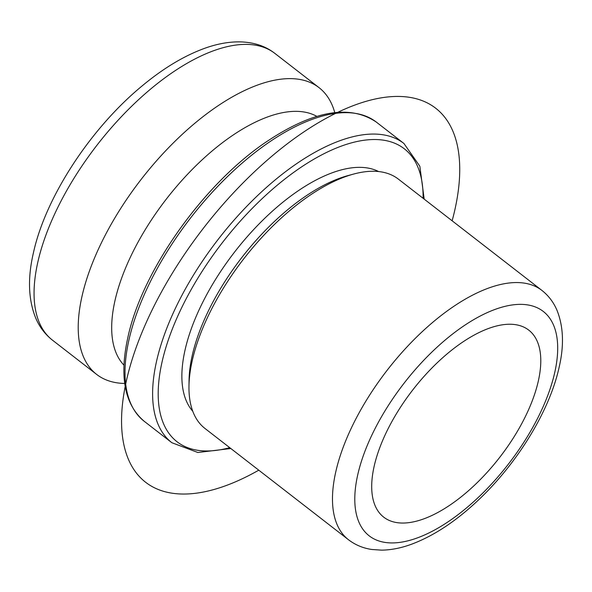 <?xml version="1.0" encoding="UTF-8"?>
<svg xmlns="http://www.w3.org/2000/svg" width="592" height="592" viewBox="0 0 592 592"><rect width="100%" height="100%" fill="white"/><g stroke="black" fill="none" stroke-linecap="round" stroke-linejoin="round"><path stroke-width="0.89" d="M374.144 466.326A118.333 55.004 127.8 0 0 383.734 517.164A118.333 55.004 127.8 0 0 468.842 490.413A118.333 55.004 127.8 0 0 538.343 380.967A118.333 55.004 127.8 0 0 528.76 330.129A118.333 55.004 127.8 0 0 443.652 356.872A118.333 55.004 127.8 0 0 374.144 466.326M541.887 290.398L398.372 179.11A157.783 73.341 127.8 0 0 353.542 174.085A157.783 73.341 127.8 0 0 192.222 360.713A157.783 73.341 127.8 0 0 188.974 386.332A157.783 73.341 127.8 0 0 205.002 428.49L348.525 539.771C355.341 544.966 363.096 548.199 371.798 549.48L381.625 550.146C391.231 550.005 401.191 548.037 411.507 544.24C434.572 535.59 457.549 520.198 480.452 498.079C518.548 461.442 549.761 410.041 559.122 367.329C564.169 345.721 563.503 326.814 557.116 310.6C553.712 302.453 548.636 295.719 541.887 290.398A157.783 73.341 127.8 0 0 428.416 326.059A157.783 73.341 127.8 0 0 335.738 471.994A157.783 73.341 127.8 0 0 348.525 539.771M353.542 174.085L347.867 175.632A152.255 70.774 127.8 0 0 192.185 355.725A152.255 70.774 127.8 0 0 189.055 380.441L188.974 386.332M378.636 171.554A152.255 70.774 127.8 0 0 269.7 213.608A152.255 70.774 127.8 0 0 185.015 350.161A152.255 70.774 127.8 0 0 192.77 411.262M316.912 116.417A157.783 73.341 127.8 0 0 203.826 158.256A157.783 73.341 127.8 0 0 114.944 300.788A157.783 73.341 127.8 0 0 124.002 365.212M124.734 383.453A181.448 84.345 -52.2 0 1 96.666 374.433A181.448 84.345 -52.2 0 1 81.962 296.481A181.448 84.345 -52.2 0 1 188.537 128.664A181.448 84.345 -52.2 0 1 319.036 87.646A181.448 84.345 -52.2 0 1 334.761 112.591M452.133 220.801A236.674 110.016 127.8 0 0 374.817 99.093A236.674 110.016 127.8 0 0 165.901 284.071A236.674 110.016 127.8 0 0 130.144 463.055A236.674 110.016 127.8 0 0 258.771 470.174M52.503 340.193C45.162 334.406 39.583 327.087 35.779 318.222C28.342 299.855 27.535 278.151 33.359 253.095C45.347 197.624 90.095 129.1 141.214 86.676C162.83 68.546 184.134 55.7 205.135 48.144C216.805 43.986 228.009 41.891 238.754 41.854C253.176 41.995 265.223 45.843 274.873 53.406A181.448 84.345 127.8 0 0 144.381 94.424A181.448 84.345 127.8 0 0 37.807 262.241A181.448 84.345 127.8 0 0 52.503 340.193L96.666 374.433M554.763 372.427A142.006 66.008 127.8 0 0 480.46 315.913A142.006 66.008 127.8 0 0 357.723 474.858A142.006 66.008 127.8 0 0 432.027 531.379A142.006 66.008 127.8 0 0 554.763 372.427M144.27 421.326C124.705 404.713 119.221 376.845 127.82 337.706C141.999 269.996 205.372 181.441 269.197 139.964C314.404 110.423 350.109 104.458 376.305 122.078A189.336 88.008 127.8 0 0 240.137 164.872A189.336 88.008 127.8 0 0 128.93 339.993A189.336 88.008 127.8 0 0 144.27 421.326L171.872 442.727L197.861 452.495L230.828 448.514M423.088 198.283A185.392 86.18 127.8 0 0 307.411 163.126A185.392 86.18 127.8 0 0 162.023 362.112A185.392 86.18 127.8 0 0 229.726 447.656M376.305 122.078L403.907 143.471A189.336 88.008 127.8 0 0 267.739 186.273A189.336 88.008 127.8 0 0 156.525 361.394A189.336 88.008 127.8 0 0 171.872 442.727M274.873 53.406L319.036 87.646M424.198 199.141L419.839 166.219L403.907 143.471"/></g></svg>
